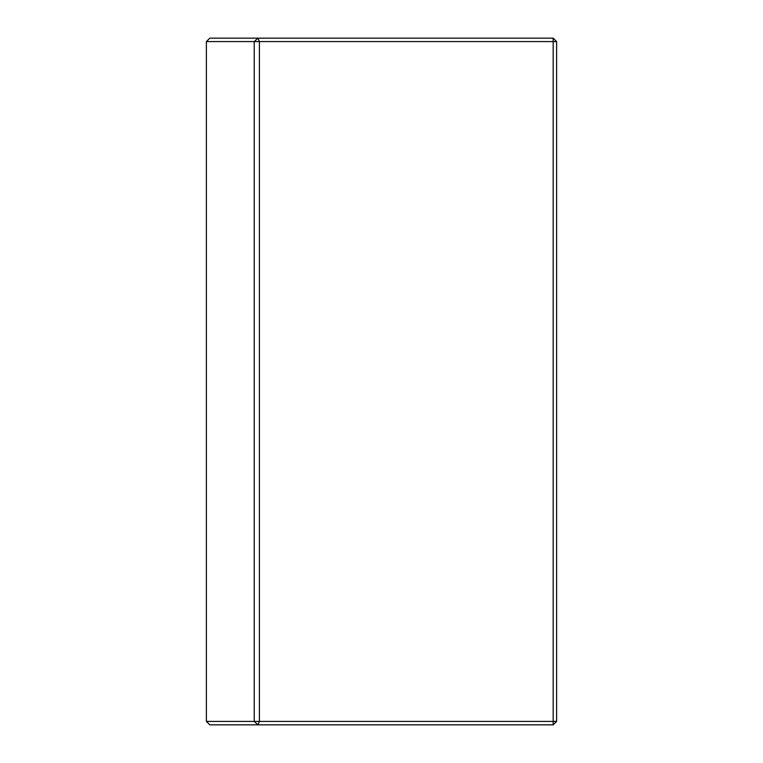 <?xml version="1.0" encoding="UTF-8"?>
<svg xmlns="http://www.w3.org/2000/svg" width="763" height="763" viewBox="0 0 763 763"><rect width="100%" height="100%" fill="white"/><g stroke="black" fill="none" stroke-linecap="round" stroke-linejoin="round"><path stroke-width="1.14" d="M553.175 38.15L556.609 41.584L553.175 41.584L553.175 38.15L209.825 38.15L206.392 41.584L254.232 41.584L257.932 38.15L259.382 41.584L254.232 41.584L254.232 721.416L259.382 721.416L257.932 724.85L254.232 721.416L206.392 721.416L209.825 724.85L553.175 724.85L553.175 721.416L556.609 721.416L553.175 724.85M259.382 721.416L259.382 41.584L553.175 41.584L553.175 721.416L259.382 721.416M556.609 721.416L556.609 41.584M206.392 41.584L206.392 721.416"/></g></svg>
